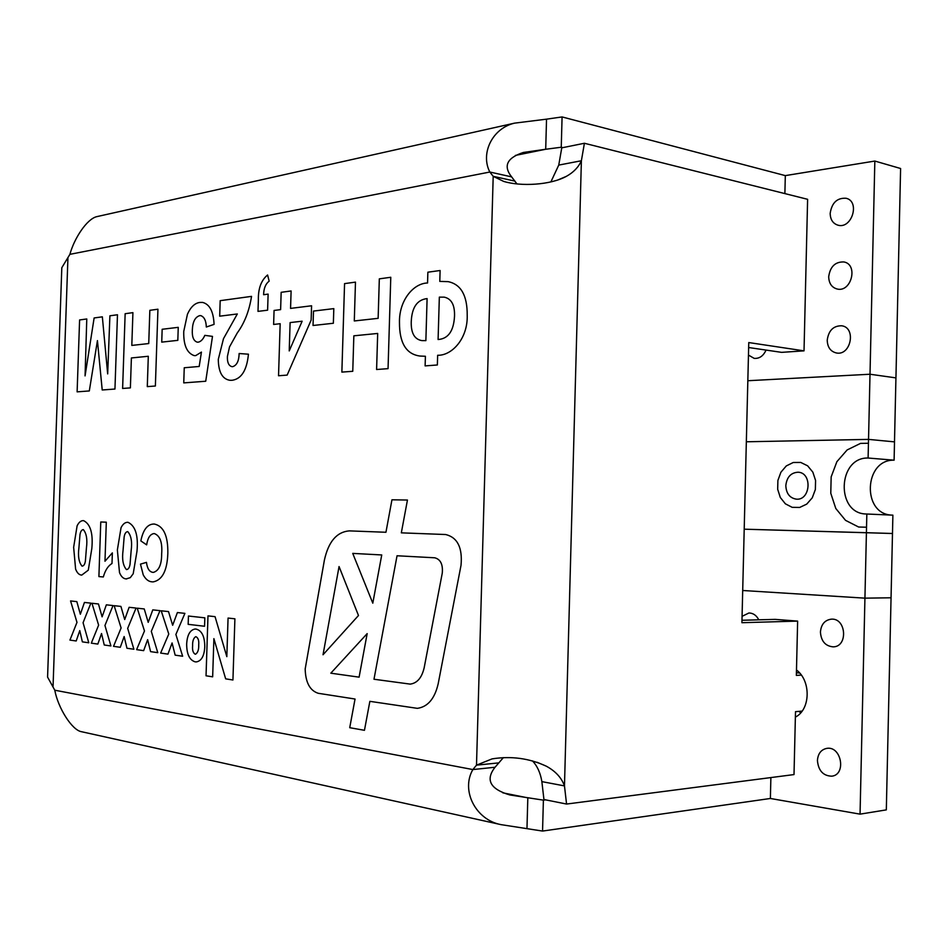 <?xml version="1.0" encoding="UTF-8"?>
<svg xmlns="http://www.w3.org/2000/svg" width="948" height="948" viewBox="0 0 948 948"><rect width="100%" height="100%" fill="white"/><g stroke="black" fill="none" stroke-linecap="round" stroke-linejoin="round"><path stroke-width="1.42" d="M894.106 460.183L894.509 441.875L868.534 439.386L868.107 458.026L894.094 460.183C863.972 459.211 861.685 514.278 891.843 515.108M868.107 458.026C837.499 457.09 835.662 513.875 866.306 513.994L892.886 515.155L892.483 533.499L866.413 532.693L864.932 598.152L742.699 590.497L864.932 598.152L891.037 597.785L864.932 598.152L860.049 814.142L770.38 798.477L770.878 777.573M785.821 485.637C786.236 493.553 789.755 498.067 796.356 499.158C810.706 500.603 812.472 472.531 798.062 472.223C790.857 472.673 786.781 477.14 785.821 485.637M827.225 340.214C828.54 330.532 833.375 325.709 841.706 325.78C856.459 327.593 850.96 355.927 836.468 352.988C830.567 351.554 827.486 347.3 827.225 340.214M828.694 276.721C830.175 266.589 835.247 261.672 843.898 261.956C858.45 264.373 851.446 292.565 837.226 289.033C831.751 287.505 828.908 283.405 828.694 276.721M830.175 213.347C831.823 202.765 837.108 197.741 846.043 198.262C860.346 201.237 851.92 229.286 838.02 225.197C832.948 223.598 830.33 219.652 830.175 213.347M766.043 350.085C763.389 355.95 759.455 358.723 754.217 358.391L748.458 355.085M820.423 632.032C821.158 624.305 824.831 620.016 831.42 619.151C846.351 618.001 848.211 646.856 833.174 646.856C825.364 646.121 821.11 641.18 820.423 632.032M817.425 760.509C817.982 753.565 821.158 749.513 826.929 748.351C841.516 745.922 846.528 774.907 831.68 776.187C823.125 775.855 818.373 770.629 817.425 760.509M742.071 616.33L748.944 612.977C753.174 613.072 756.445 615.347 758.779 619.814M796.486 669.999C811.215 680.889 810.54 709.661 795.372 717.103M798.915 711.367L800.705 712.813M860.049 814.142L886.321 809.876L892.483 533.499L744.204 529.185L866.413 532.693L866.839 514.006M845.533 520.345L858.615 527.017L845.533 520.345L835.792 508.495L830.78 493.256L831.159 476.868L836.871 461.7L847.145 449.945L860.511 443.391L868.439 443.261L860.523 443.391M746.337 441.78L868.534 439.386L874.838 161.053L900.6 168.507L895.943 377.885L870.003 374.235L747.842 380.729L870.003 374.235L895.931 377.885L894.497 441.875M874.838 161.053L785.311 175.617L784.885 193.593M858.615 527.017L866.543 527.218L858.615 527.017M785.371 503.815L792.161 507.334L799.662 507.453L806.712 504.123L812.246 497.83L815.351 489.512L815.576 480.482L812.851 472.151L807.625 465.812L800.728 462.434L793.239 462.494L786.283 465.942L780.903 472.234L777.893 480.423L777.68 489.263L780.299 497.475L785.371 503.815L792.173 507.334L799.662 507.453L806.724 504.123L812.246 497.83L815.363 489.512L815.576 480.482L812.851 472.151L807.625 465.812L800.728 462.434L793.227 462.494M349.302 530.88L349.302 530.88C336.789 531.899 328.494 541.628 324.417 560.031L305.185 668.992C305.552 682.524 309.913 690.618 318.255 693.296L355.038 699.032L349.729 727.697L364.459 730.304L369.862 701.342L417.357 708.346C427.773 706.876 434.717 698.7 438.177 683.804L461.024 565.281C462.612 547.671 457.493 537.421 445.69 534.53L401.324 532.847L407.45 500.034L391.951 499.797L385.943 532.266L349.302 530.88C336.777 531.899 328.482 541.628 324.406 560.031L305.173 668.992C305.564 682.524 309.925 690.618 318.255 693.296L355.05 699.032L349.729 727.697L364.459 730.304M47.637 675.391L47.578 677.097L54.794 690.215C57.958 707.824 72.084 730.351 81.54 731.714L84.147 732.294M545.645 799.863L543.394 800.148L542.552 831.064L501.042 824.642C475.754 819.961 460.669 790.573 472.862 769.563L476.5 765.155L492.071 758.886C511.138 755.84 529.209 758.27 546.285 766.174C555.481 771.151 561.548 777.727 564.475 785.904L541.865 781.626C540.443 772.881 537.303 765.96 532.432 760.865M802.115 711.083L795.502 711.675L794.009 774.575L566.56 804.046L564.475 785.904L581.385 160.745C578.517 167.203 573.504 172.406 566.335 176.364C550.587 185.038 520.997 186.72 503.661 181.4L493.197 176.328L489.832 172.026C480.221 153.54 492.273 128.276 514.539 123.145L546.534 119.164L545.704 149.263L523.343 152.462C506.943 157.866 503.033 165.995 511.624 176.873L516.968 183.948M100.464 215.824L96.755 216.654C86.813 218.964 74.098 238.623 69.903 254.337L61.81 267.715L61.739 269.789M133.194 573.777L130.267 577.676L126.131 578.908C123.358 578.742 121.143 576.645 119.507 572.604L117.362 549.982L121.048 527.692C122.944 523.912 125.278 522.123 128.039 522.312C135.446 525.891 138.432 535.561 136.974 551.298L133.194 573.777M88.294 570.163L81.729 575.116C79.158 574.974 77.108 572.971 75.603 569.084L73.648 547.292L77.108 525.832C78.874 522.182 81.042 520.452 83.602 520.642C90.463 524.078 93.2 533.369 91.826 548.513L88.294 570.163M196.035 629.081C201.794 630.491 204.709 636.369 204.78 646.737C204.294 655.886 201.509 660.934 196.402 661.905L195.158 661.846C189.517 660.092 186.685 654.167 186.661 644.059C187.171 635.053 189.944 630.053 194.968 629.034L196.035 629.081M177.394 612.55L184.896 613.368L175.89 634.449L182.644 656.229L175.155 655.151L172.074 642.945L167.95 654.12L160.627 653.077L168.768 634.034L161.207 610.796L168.519 611.59L172.654 625.265L177.394 612.55L172.654 625.265M129.118 607.301L136.05 608.059L127.684 628.358L133.881 649.238L126.961 648.254L124.141 636.535L120.301 647.294L113.535 646.335L121.107 627.979L114.151 605.677L120.917 606.412L124.709 619.542L129.118 607.301L124.709 619.542M84.443 602.442L90.866 603.141L83.069 622.717L88.78 642.78L82.369 641.867L79.774 630.61L76.195 640.978L69.927 640.09L76.978 622.386L70.567 600.937L76.835 601.625L80.343 614.245L84.443 602.442L80.343 614.245M131.819 345.416L148.741 343.555L149.843 310.316L157.937 309.214L155.377 386.014L147.284 386.618L148.303 356.27L131.393 357.953L130.386 387.886L122.612 388.455L125.148 313.705L132.921 312.639L131.808 345.416L148.729 343.555L149.843 310.316L157.937 309.214M194.162 355.607L194.162 355.607C186.874 353.047 183.414 344.989 183.746 331.409L187.443 314.226C190.702 307.01 194.826 303.087 199.838 302.448L202.588 302.412C209.662 304.201 213.49 311.525 214.07 324.382L206.32 327.024C206.072 320.661 204.235 316.869 200.81 315.648L199.755 315.625C195.11 317.023 192.634 321.834 192.326 330.082C191.97 337.026 193.641 341.067 197.338 342.181L198.251 342.169C200.893 341.588 203.085 339.325 204.827 335.355L212.494 336.386L205.728 381.238L183.746 382.897L184.244 367.765L199.187 366.461L201.438 352.087L195.738 355.607L194.15 355.607C186.874 353.059 183.402 344.989 183.746 331.409L187.443 314.226C190.69 307.01 194.814 303.087 199.827 302.448L202.588 302.412M268.118 294.105L267.609 310.186L257.998 311.382L258.366 299.769C258.152 288.488 261.233 280.217 267.585 274.991L269.173 281.141C265.582 283.89 263.734 288.417 263.615 294.721L268.118 294.105L263.615 294.721M313.041 325.496L313.492 311.074L333.815 308.621L333.364 323.256L313.03 325.496L313.48 311.074L333.815 308.621M419.976 356.045L419.988 356.045C406.23 354.22 399.392 343.01 399.475 322.427C398.99 300.528 413.352 283.262 427.548 282.99L427.868 272.195L440.109 270.512L439.789 281.402L448.12 281.639C461.001 284.293 467.364 295.527 467.21 315.352C467.897 338.472 451.947 355.725 437.644 355.275L437.36 364.98L425.119 365.892L425.403 356.27L419.976 356.045C406.218 354.22 399.381 343.01 399.464 322.427L399.464 322.427C399.001 300.528 413.364 283.262 427.56 282.99L427.868 272.195M354.303 320.957L378.145 318.338L379.33 278.854L390.777 277.278L388.052 368.654L376.593 369.507L377.683 333.447L353.841 335.817L352.763 371.296L341.861 372.102L344.562 283.618L355.476 282.125L354.291 320.957L378.134 318.338L379.319 278.854L390.777 277.278M273.628 324.453L274.067 310.446L280.62 309.629L281.165 292.316L291.107 290.953L290.562 308.396L311.584 305.777L311.134 320.128L287.149 375.1L278.534 375.752L280.17 323.706L273.617 324.453L274.067 310.446L280.608 309.629L281.153 292.316L291.107 290.953M237.32 313.966L219.687 316.182L220.185 300.67L251.54 296.368C249.253 310.873 244.501 323.067 237.273 332.938L229.523 346.897L227.413 356.472C227.153 362.266 228.61 365.655 231.786 366.627L232.722 366.663C236.81 365.336 238.955 360.963 239.133 353.521L248.435 354.197C246.871 370.253 241.432 378.951 232.094 380.29L229.831 380.278C222.342 379.058 218.49 372.102 218.289 359.399L223.491 338.673L237.32 313.966L223.491 338.673L218.289 359.399C218.502 372.102 222.353 379.058 229.843 380.278L229.843 380.278M161.741 342.121L162.167 329.276L178.248 327.344L177.821 340.356L161.729 342.121L162.155 329.276L178.248 327.344M107.681 373.903L109.909 315.803L117.469 314.76L114.957 389.036L102.206 389.984L97.431 340.605L89.313 390.943L77.12 391.856L79.596 319.95L86.778 318.966L85.059 375.894L94.125 317.959L102.348 316.833L107.669 373.903L109.897 315.791L117.469 314.76M106.354 604.824L113.025 605.559L104.955 625.479L110.904 645.955L104.244 644.995L101.543 633.513L97.834 644.083L91.316 643.147L98.628 625.135L91.956 603.26L98.462 603.971L102.1 616.84L106.354 604.824L102.1 616.84M152.77 609.872L159.987 610.654L151.301 631.344L157.783 652.662L150.578 651.631L147.639 639.675L143.658 650.648L136.619 649.641L144.475 630.953L137.223 608.189L144.25 608.948L148.208 622.35L152.77 609.872M234.903 618.807L232.935 679.989L225.66 678.851L213.893 638.632L212.66 676.825L206.036 675.794L207.979 615.88L215.054 616.65L226.821 656.656L228.065 618.06L234.903 618.807M204.839 617.835L204.567 626.261L188.166 624.341L188.439 616.022L204.839 617.835M103.344 576.965L98.912 576.585L100.761 521.981L106.306 522.194L104.979 561.24L112.362 552.885L111.994 563.503C108.096 565.814 105.204 570.305 103.332 576.965L98.9 576.585L100.772 521.981M154.251 533.558C150.27 533.949 147.746 537.717 146.656 544.875L140.849 540.917C143.148 529.517 147.639 523.889 154.323 524.031C163.601 526.069 168.104 535.845 167.832 553.348C167.227 570.554 162.345 580.058 153.221 581.882L152.178 581.859C148.635 581.681 145.66 579.358 143.231 574.867L140.47 564.131L146.466 562.365C147.248 568.563 149.393 571.893 152.924 572.367L153.41 572.379C158.932 570.755 161.681 564.558 161.67 553.81C162.487 542.351 160.022 535.608 154.251 533.558L154.251 533.558C160.022 535.608 162.499 542.351 161.67 553.81L161.67 553.81C161.693 564.558 158.932 570.755 153.422 572.379L153.422 572.379M741.976 620.276L775.191 619.376L797.635 621.106L796.356 675.414L801.309 675.095M543.394 800.148L509.823 794.957C490.152 789.115 485.222 779.884 495.034 767.252L503.376 757.618M785.311 175.617L562.081 116.936L546.534 119.164M562.081 116.936L561.252 147.236L562.839 147.627M561.252 147.236L545.704 149.263L515.368 155.425M542.552 831.064L770.38 798.477M558.751 165.094L561.761 147.841L584.406 143.267L581.385 160.745L558.751 165.094L550.883 181.921M584.406 143.267L807.613 199.305L804.023 350.855L748.766 342.56L741.917 622.706L797.635 621.106M566.56 804.046L543.939 799.52L541.865 781.626M804.023 350.855L781.602 352.36L748.647 347.525M69.903 254.337L489.832 172.026L511.624 176.873M498.684 762.891L476.5 765.155L493.197 176.328L514.989 181.127M54.794 690.215L472.862 769.563L495.034 767.252M526.97 828.564L527.823 797.849L502.819 792.824M796.415 672.713L799.674 673.056M427.88 272.195L440.109 270.512M439.801 281.402L448.12 281.639M425.131 365.892L425.403 356.27M438.106 339.526L438.094 339.526C448.262 338.791 453.736 330.994 454.53 316.099C454.862 304.995 451.438 298.679 444.245 297.151L439.339 297.127L438.094 339.526C448.262 338.791 453.736 330.994 454.519 316.099C454.862 304.995 451.426 298.679 444.233 297.151L444.245 297.151M421.86 340.605L425.877 340.64L427.098 298.596C417.12 299.722 411.835 307.46 411.242 321.81C410.946 333.08 414.477 339.337 421.86 340.605L425.865 340.64L427.098 298.596M376.605 369.507L377.683 333.447M341.873 372.102L344.562 283.618M344.574 283.618L355.476 282.125M290.562 308.396L311.584 305.777M278.534 375.74L280.17 323.706M289.223 350.926L302.139 321.206L290.112 322.581L289.223 350.926L302.139 321.206M257.998 311.382L258.377 299.781C258.164 288.488 261.233 280.229 267.597 274.991M219.699 316.182L220.185 300.67L251.54 296.38M231.786 366.627L232.722 366.663C236.822 365.336 238.967 360.963 239.145 353.521L248.435 354.197M206.332 327.024C206.083 320.661 204.247 316.869 200.81 315.648L200.81 315.648M197.338 342.181L198.251 342.169C200.905 341.6 203.085 339.325 204.827 335.355M183.758 382.897L184.244 367.765L199.187 366.461L201.438 352.087M147.296 386.618L148.303 356.27M122.624 388.455L125.148 313.705L132.921 312.639M102.218 389.984L97.431 340.605M77.12 391.856L79.596 319.95L86.778 318.966M85.071 375.894L94.125 317.959L102.348 316.833M88.78 642.78L82.369 641.867L79.774 630.61M76.195 640.978L69.927 640.09L76.989 622.386L70.579 600.937M110.904 645.955L104.244 644.995L101.543 633.513M97.834 644.083L91.316 643.147L98.628 625.135L91.956 603.26M133.881 649.238L126.961 648.254L124.141 636.535M120.301 647.294L113.535 646.335L121.107 627.979L114.163 605.677M157.783 652.662L150.578 651.631M150.59 651.631L147.639 639.675M143.658 650.648L136.619 649.641L144.475 630.953L137.235 608.189M152.782 609.872L148.208 622.35M182.644 656.229L175.155 655.151L172.074 642.945M167.95 654.12L160.627 653.077L168.768 634.034M168.78 634.034L161.219 610.796M232.935 679.989L225.66 678.851L213.893 638.632M212.66 676.825L206.036 675.794M206.048 675.794L207.991 615.88M226.833 656.656L228.065 618.06M196.402 661.905L195.158 661.846C189.529 660.092 186.697 654.156 186.673 644.059L186.661 644.059M186.673 644.059C187.183 635.053 189.956 630.053 194.98 629.034L194.98 629.034M195.525 654.215L195.537 654.215C197.824 652.781 198.89 649.641 198.713 644.806C199.08 640.516 198.168 637.814 195.999 636.724L195.691 636.7C193.463 638.123 192.432 641.18 192.61 645.872C192.207 650.138 193.06 652.911 195.169 654.191L195.537 654.215C197.836 652.781 198.89 649.641 198.725 644.806C199.08 640.516 198.179 637.814 196.011 636.724L195.679 636.7M204.567 626.261L188.166 624.341L188.439 616.034M81.741 575.116C79.158 574.974 77.12 572.971 75.603 569.084L73.648 547.292L77.108 525.832M77.12 525.832C78.885 522.182 81.042 520.452 83.602 520.642M82.049 566.146L82.038 566.146C83.744 566.027 84.846 564.344 85.379 561.098L86.422 548.074C87.536 539.436 86.493 533.286 83.305 529.6C81.599 529.778 80.485 531.484 79.976 534.719L78.933 547.612C77.831 556.18 78.862 562.354 82.038 566.146C83.744 566.027 84.858 564.344 85.379 561.098L86.422 548.074C87.536 539.436 86.493 533.286 83.294 529.6L83.294 529.6M104.979 561.24L112.362 552.885M126.759 578.92L126.131 578.908C123.358 578.742 121.154 576.645 119.519 572.604L117.362 549.982L121.048 527.692C122.956 523.912 125.278 522.123 128.039 522.312M126.451 569.582L126.451 569.582C128.276 569.464 129.473 567.71 130.03 564.344L131.132 550.824C132.329 541.853 131.191 535.454 127.731 531.615C125.894 531.804 124.709 533.57 124.152 536.935L123.062 550.326C121.889 559.213 123.015 565.636 126.451 569.582C128.288 569.464 129.485 567.71 130.042 564.344L131.144 550.824C132.317 541.853 131.18 535.454 127.731 531.615L127.731 531.615M146.656 544.863L140.849 540.917C143.16 529.517 147.639 523.889 154.323 524.031M153.221 581.882L152.178 581.859M152.19 581.859C148.646 581.681 145.66 579.358 143.231 574.867L140.47 564.131L146.466 562.365M385.943 532.266L391.951 499.797L407.45 500.034M369.874 701.342L417.357 708.346M323.031 654.76L358.474 615.513L339.052 566.56L323.031 654.76L358.486 615.513L339.04 566.56M434.753 557.791L397.046 555.765L373.986 679.242L410.2 684.112C417.203 683.188 421.872 677.713 424.194 667.676L442.266 573.113C443.06 564.427 440.559 559.32 434.753 557.791L397.046 555.765M372.801 603.177L381.736 554.947L352.739 553.395L372.801 603.177L381.748 554.947L352.739 553.395M359.102 677.156L367.172 633.62L330.816 673.187L359.091 677.156L367.16 633.62M410.2 684.112L410.188 684.112C417.203 683.188 421.86 677.713 424.183 667.676L442.266 573.113C443.048 564.427 440.547 559.32 434.741 557.791M67.912 258.33L53.064 686.186M96.755 216.654L514.539 123.145M501.042 824.642L81.54 731.714M47.578 677.097L61.81 267.715M566.335 176.364L557.779 180.013M546.285 766.174L537.125 762.287"/></g></svg>
